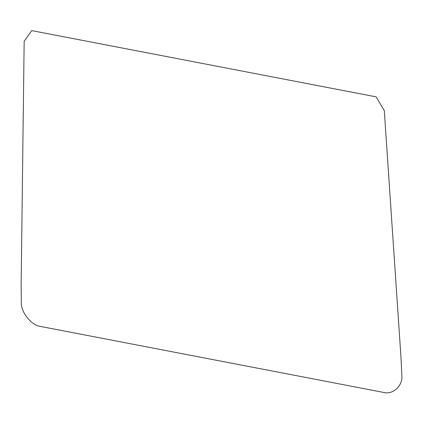 <?xml version="1.0" encoding="UTF-8"?>
<svg xmlns="http://www.w3.org/2000/svg" width="423" height="423" viewBox="0 0 423 423"><rect width="100%" height="100%" fill="white"/><g stroke="black" fill="none" stroke-linecap="round" stroke-linejoin="round"><path stroke-width="0.63" d="M24.164 41.285L31.688 30.615L376.084 96.846L384.29 110.54L400.983 357.324L401.85 375.402C402.987 385.776 392.84 395.114 383.397 392.385L40.894 326.519C31.508 325.631 20.727 312.264 21.293 302.218L21.15 284.282L24.164 41.285"/></g></svg>
